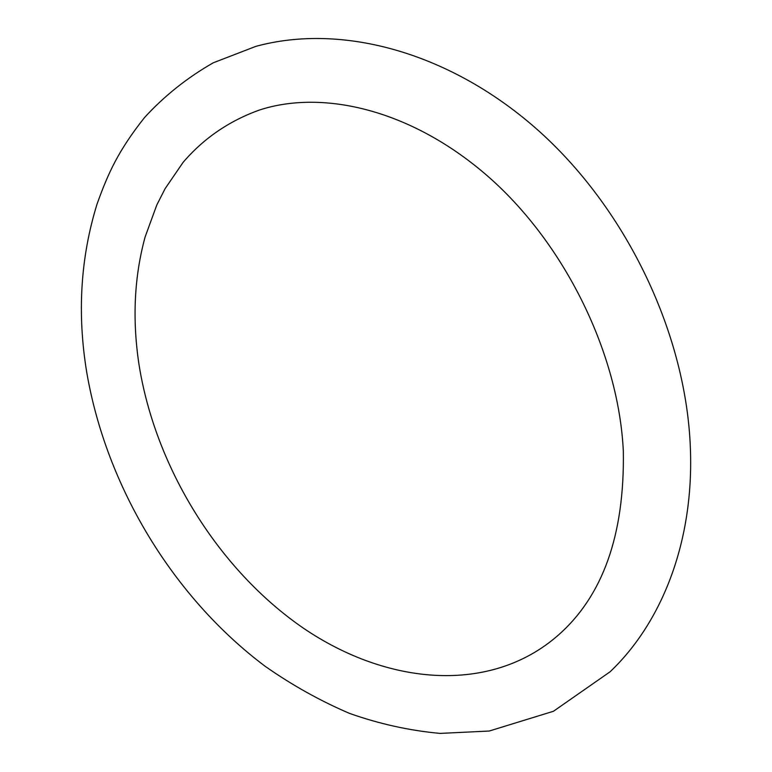 <?xml version="1.0" encoding="UTF-8"?>
<svg xmlns="http://www.w3.org/2000/svg" width="772" height="772" viewBox="0 0 772 772"><rect width="100%" height="100%" fill="white"/><g stroke="black" fill="none" stroke-linecap="round" stroke-linejoin="round"><path stroke-width="0.58" stroke-dasharray="3.86 2.9" d=""/><path stroke-width="1.16" d="M690.4 448.677C693.903 540.516 662.685 621.759 610.15 671.736L553.437 711.273L489.216 731.036L440.108 733.4C409.401 730.592 379.158 723.904 349.378 713.338C320.11 700.793 292.067 685.131 265.23 666.352C173.082 597.267 106.324 486.727 86.734 372.307C77.065 313.606 80.5 257.549 97.031 204.126C108.157 173.034 118.454 150.453 144.576 117.489C164.397 95.863 187.297 77.634 213.275 62.793L255.764 46.397C342.179 22.726 451.707 52.535 539.84 131.848C627.839 211.296 686.414 335.357 690.4 448.677M138.96 364.307C155.288 467.726 218.572 569.775 303.309 628.109C388.258 685.874 490.548 693.912 557.519 635.819C602.758 596.515 624.693 534.967 623.322 451.176C618.768 354.473 565.644 244.927 489.149 177.406C412.354 109.74 323.188 89.253 259.537 110C229.236 120.837 203.76 138.275 183.118 162.332L165.111 188.657L156.803 204.976L145.107 236.985C134.241 276.82 132.195 319.261 138.96 364.307"/></g></svg>
